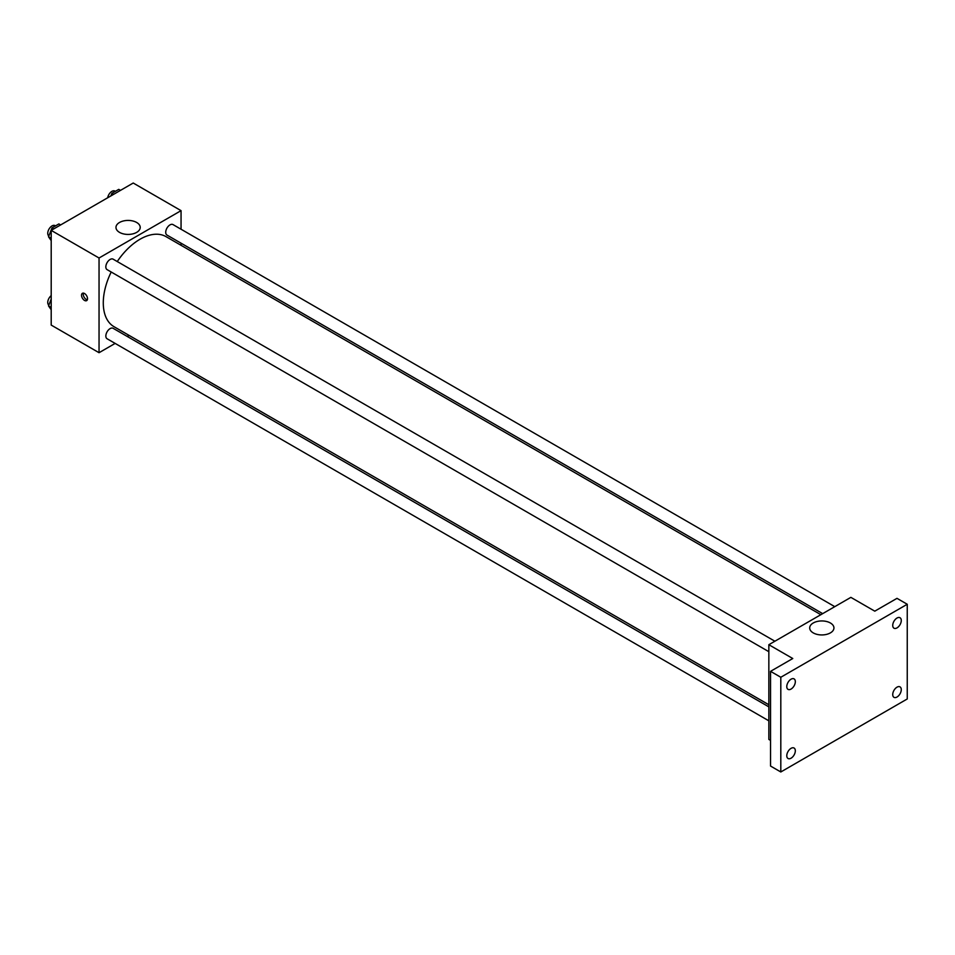 <?xml version="1.0" encoding="UTF-8"?>
<svg xmlns="http://www.w3.org/2000/svg" width="955" height="955" viewBox="0 0 955 955"><rect width="100%" height="100%" fill="white"/><g stroke="black" fill="none" stroke-linecap="round" stroke-linejoin="round"><path stroke-width="1.43" d="M115.149 343.406L99.045 352.705L51.2 325.082L51.2 230.382L133.222 183.026L181.056 210.649L181.056 229.248M129.056 335.384L127.23 336.435M111.21 271.996A52 30.023 120 0 0 103.283 302.914A52 30.023 120 0 0 114.051 326.717L768.847 704.754M820.846 614.686L166.051 236.649A52 30.023 120 0 0 117.25 261.539M181.056 243.203L181.056 245.316M99.045 352.705L99.045 258.005L181.056 210.649M834.765 606.652L173.01 224.592A6.04 3.486 120 0 0 168.355 226.216A6.04 3.486 120 0 0 165.716 232.292A6.04 3.486 120 0 0 166.97 235.061L822.673 613.635M768.847 706.867L113.132 328.305A6.04 3.486 120 0 0 108.488 329.917A6.04 3.486 120 0 0 105.85 335.993A6.04 3.486 120 0 0 107.091 338.762L768.847 720.822M768.847 651.692L107.091 269.632A6.04 3.486 -60 0 1 107.091 262.649A6.04 3.486 -60 0 1 113.132 259.163L774.887 641.223M99.045 258.005L51.2 230.382M119.518 232.375A12.117 6.995 180 0 1 115.973 227.421A12.117 6.995 180 0 1 128.089 220.426A12.117 6.995 180 0 1 140.218 227.421A12.117 6.995 180 0 1 132.733 233.891A12.117 6.995 180 0 1 119.518 232.375M87.514 298.7A4.226 2.447 60 0 1 86.642 300.634A4.226 2.447 60 0 1 82.405 298.187A4.226 2.447 60 0 1 82.405 293.304A4.226 2.447 60 0 1 85.664 294.438A4.226 2.447 60 0 1 87.514 298.7M87.311 299.822A4.226 2.447 60 0 1 84.136 297.196A4.226 2.447 60 0 1 83.455 293.125M770.554 740.4L768.847 739.421L768.847 644.709L850.869 597.364L874.78 611.164L896.996 598.343L907.25 604.264L907.25 698.965L780.808 771.974L770.554 766.053L770.554 671.341L792.769 658.52L768.847 644.709M780.808 771.974L780.808 677.262L770.554 671.341M780.808 677.262L907.25 604.264M813.242 632.89A12.117 6.995 180 0 1 809.697 627.936A12.117 6.995 180 0 1 821.813 620.941A12.117 6.995 180 0 1 833.942 627.936A12.117 6.995 180 0 1 826.457 634.407A12.117 6.995 180 0 1 813.242 632.89M896.996 627.901A6.04 3.486 -60 0 1 893.976 628.199A6.04 3.486 -60 0 1 893.056 623.364A6.04 3.486 -60 0 1 896.996 618.04A6.04 3.486 -60 0 1 900.016 617.742A6.04 3.486 -60 0 1 900.947 622.576A6.04 3.486 -60 0 1 896.996 627.901M791.062 689.068A6.04 3.486 -60 0 1 788.042 689.367A6.04 3.486 -60 0 1 787.111 684.52A6.04 3.486 -60 0 1 791.062 679.196A6.04 3.486 -60 0 1 794.083 678.898A6.04 3.486 -60 0 1 795.002 683.744A6.04 3.486 -60 0 1 791.062 689.068M791.062 758.198A6.04 3.486 -60 0 1 788.042 758.497A6.04 3.486 -60 0 1 787.111 753.662A6.04 3.486 -60 0 1 791.062 748.338A6.04 3.486 -60 0 1 794.083 748.04A6.04 3.486 -60 0 1 795.002 752.874A6.04 3.486 -60 0 1 791.062 758.198M896.996 697.031A6.04 3.486 -60 0 1 893.976 697.329A6.04 3.486 -60 0 1 893.056 692.494A6.04 3.486 -60 0 1 896.996 687.17A6.04 3.486 -60 0 1 900.016 686.872A6.04 3.486 -60 0 1 900.947 691.707A6.04 3.486 -60 0 1 896.996 697.031M51.2 240.612L48.538 236.816L51.988 227.911L58.888 223.924L60.631 224.938M51.2 238.356L48.538 236.816M53.731 228.925L51.988 227.911M55.497 225.893L55.044 225.619A6.04 3.486 120 0 0 50.388 227.242A6.04 3.486 120 0 0 47.75 233.318A6.04 3.486 120 0 0 48.848 235.992M110.852 195.942L111.854 193.352L118.766 189.365L120.509 190.367M113.597 194.354L111.854 193.352M115.376 191.322L114.91 191.06A6.04 3.486 120 0 0 110.649 192.289A6.04 3.486 120 0 0 107.7 197.757M51.2 309.742L48.538 305.946L51.2 299.07M51.2 307.486L48.538 305.946M51.2 295.62A6.04 3.486 120 0 0 47.75 302.46A6.04 3.486 120 0 0 48.848 305.123"/></g></svg>
